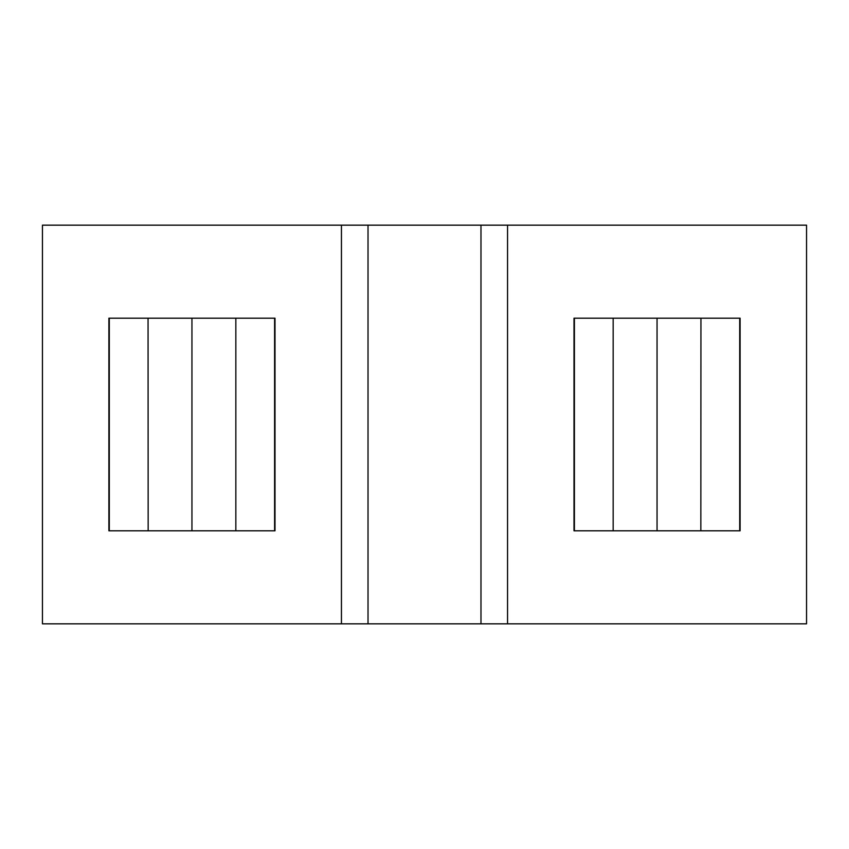<?xml version="1.0" encoding="UTF-8"?>
<svg xmlns="http://www.w3.org/2000/svg" width="849" height="849" viewBox="0 0 849 849"><rect width="100%" height="100%" fill="white"/><g stroke="black" fill="none" stroke-linecap="round" stroke-linejoin="round"><path stroke-width="1.27" d="M507.553 225.165L42.45 225.165L42.45 623.835L806.55 623.835L806.55 225.165L507.553 225.165L507.553 623.835M275.002 530.805L275.002 318.195L235.842 318.195L235.842 530.805L275.002 530.805M700.839 318.195L740.105 318.195L740.105 530.805L573.998 530.805L573.998 318.195L613.158 318.195L613.158 530.805M700.839 530.805L700.945 318.195L613.158 318.195M148.161 318.195L108.895 318.195L108.895 530.805L235.842 530.805M148.161 530.805L148.055 318.195L235.842 318.195M108.895 530.805L108.895 318.195M341.447 225.165L341.447 623.835M740.105 530.805L740.105 318.195M191.948 318.195L191.948 530.805M657.052 318.195L657.052 530.805M480.98 225.165L480.98 623.835M368.02 225.165L368.02 623.835M739.702 318.195L739.702 530.805M109.298 318.195L109.298 530.805M274.598 530.805L274.598 318.195M574.402 530.805L574.402 318.195"/></g></svg>
